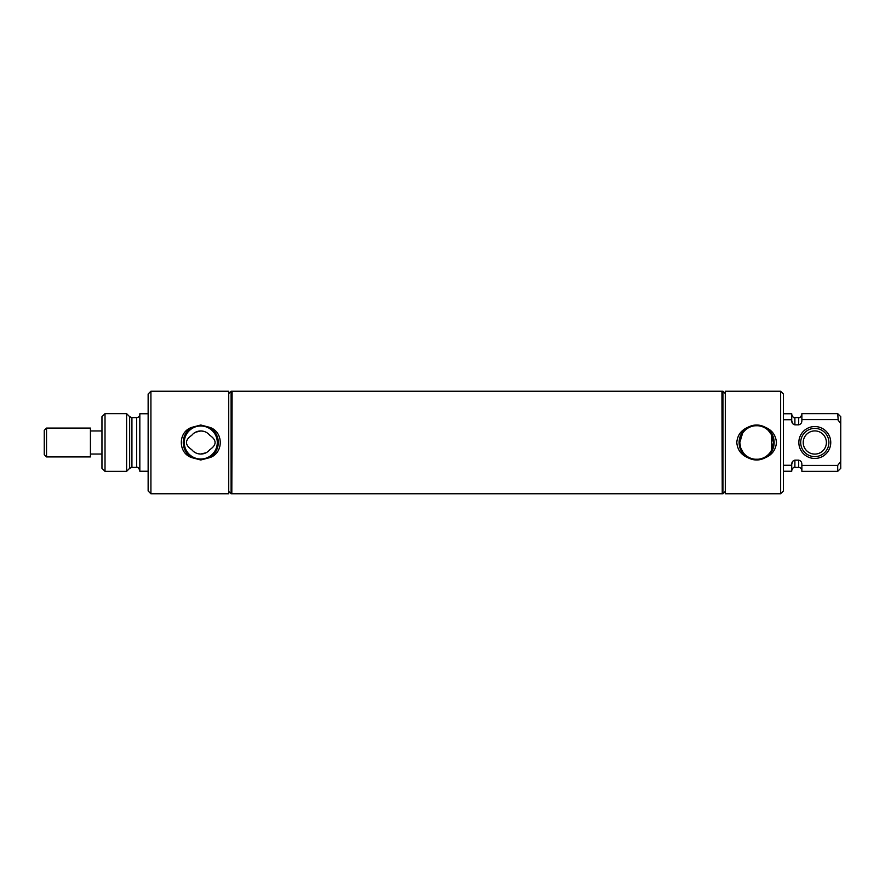 <?xml version="1.0" encoding="UTF-8"?>
<svg xmlns="http://www.w3.org/2000/svg" width="885" height="885" viewBox="0 0 885 885"><rect width="100%" height="100%" fill="white"/><g stroke="black" fill="none" stroke-linecap="round" stroke-linejoin="round"><path stroke-width="1.33" d="M101.963 430.962L90.425 430.962M90.425 454.038L101.963 454.038M90.425 442.5L90.425 456.925L46.54 456.925L46.54 428.074L90.425 428.074L90.425 442.5M46.54 428.074L44.25 430.364L44.25 454.636L46.54 456.925M228.717 391.247L228.717 493.753L150.915 493.753L150.915 391.247L228.717 391.247M200.784 460.001L209.48 457.711C223.861 453.408 223.816 431.559 209.48 427.289L200.784 424.999L192.078 427.289C177.708 431.592 177.73 453.43 192.078 457.711L200.784 460.001M209.48 427.289A17.523 17.523 0 0 1 209.48 457.711M200.784 425.984A16.516 16.516 0 0 1 217.29 442.5A16.516 16.516 0 0 1 200.784 459.016A16.516 16.516 0 0 1 184.268 442.5A16.516 16.516 0 0 1 200.784 425.984M192.078 457.711A17.523 17.523 0 0 1 192.078 427.289M191.746 435.32A11.538 11.538 0 0 1 209.822 435.32C216.825 440.099 216.825 444.889 209.822 449.68A11.538 11.538 0 0 1 191.746 449.68C184.733 444.901 184.733 440.11 191.746 435.32M203.528 431.294L200.961 430.962M200.873 430.962L195.496 432.234M198.03 453.706L200.607 454.038M200.685 454.038L206.061 452.766M231.815 391.247L231.815 493.753L231.073 493.753L231.073 391.247L231.815 391.247M228.717 491.396L231.073 493.753M228.717 393.604L231.073 391.247M105.016 471.362L105.016 413.638L101.963 416.691L101.963 468.309L105.016 471.362L126.599 471.362L129.653 468.309L131.931 467.368L136.6 467.368C137.673 466.76 138.746 467.833 139.83 470.599M105.016 413.638L126.599 413.638L126.599 471.362M136.6 467.368L136.6 417.631L131.931 417.631L129.653 416.691L126.599 413.638M148.138 413.76L139.83 413.76L139.83 471.24L148.138 471.24M150.915 391.247L148.138 394.013L148.138 490.987L150.915 493.753M828.902 442.5A14.105 14.105 0 0 0 814.797 428.395A14.105 14.105 0 0 0 800.693 442.5A14.105 14.105 0 0 0 814.797 456.605A14.105 14.105 0 0 0 828.902 442.5M826.391 442.5A11.594 11.594 0 0 0 814.797 430.906A11.594 11.594 0 0 0 803.215 442.5A11.594 11.594 0 0 0 814.797 454.094A11.594 11.594 0 0 0 826.391 442.5M770.16 452.467L771.576 450.166L771.576 434.834L768.28 430.398M742.559 433.296L739.816 442.5A16.804 16.804 0 0 0 759.253 459.105A16.804 16.804 0 0 0 773.424 442.5A16.804 16.804 0 0 0 756.62 425.696A16.804 16.804 0 0 0 739.816 442.5L740.634 447.699L743.278 452.722M754.971 459.226L757.991 459.249M722.248 442.5L722.248 493.753L722.979 493.753L722.979 391.247L722.248 391.247L722.248 442.5M725.313 442.5L725.313 493.753L780.636 493.753L780.636 391.247L725.313 391.247L725.313 442.5M747.925 427.289C741.143 430.154 737.437 435.221 736.785 442.5C737.437 449.779 741.143 454.846 747.925 457.711C753.721 460.753 759.529 460.753 765.326 457.711C772.096 454.846 775.802 449.779 776.455 442.5C775.802 435.221 772.096 430.143 765.326 427.289C759.518 424.247 753.71 424.247 747.925 427.289A17.523 17.523 0 0 0 747.925 457.711M765.326 457.711A17.523 17.523 0 0 0 765.326 427.289M771.576 450.166L773.424 442.5L771.576 434.834M768.169 430.287L767.207 429.446M757.947 425.74L755.104 425.762M780.636 391.247L783.402 394.013L783.402 490.987L780.636 493.753M830.75 442.5A15.952 15.952 0 0 1 814.797 458.452A15.952 15.952 0 0 1 798.845 442.5A15.952 15.952 0 0 1 814.797 426.548A15.952 15.952 0 0 1 830.75 442.5M783.402 465.267L791.71 465.267L791.71 464.415C791.721 462.114 792.783 460.687 794.896 460.156L798.69 460.156C800.792 460.687 801.854 462.114 801.876 464.415L801.876 465.41L837.697 465.41L840.75 461.428L840.75 423.572L837.697 419.59L801.876 419.59L801.876 420.585C801.854 422.886 800.792 424.313 798.69 424.844L794.896 424.844C792.783 424.313 791.721 422.886 791.71 420.585L791.71 419.733L783.402 419.733M783.402 413.76L791.71 413.76L791.71 419.733M791.71 420.585L792.573 423.461M798.69 424.844L798.69 417.609C799.774 418.085 800.836 417.023 801.876 414.423M840.75 423.572L840.75 416.691L837.697 413.638L801.876 413.638L801.876 419.59M837.697 413.638L838.217 420.242M840.717 461.461L840.75 468.309L837.697 471.362L837.697 465.41M792.529 461.605L791.71 464.415M791.71 465.267L791.71 471.24L783.402 471.24M801.876 465.41L801.876 471.362L837.697 471.362M722.248 493.443L721.939 391.247L232.091 391.247L231.815 493.465M129.653 416.691L129.653 468.309M131.931 417.631L131.931 467.368M791.71 414.423C792.75 417.134 793.812 418.196 794.896 417.609L794.896 424.844M794.896 460.156L794.896 467.391C793.812 466.804 792.75 467.866 791.71 470.577M798.69 460.156L798.69 467.391C800.615 467.579 801.677 468.641 801.876 470.577M136.6 417.631C138.558 417.443 139.642 416.37 139.83 414.401M725.313 491.418L722.979 493.753M725.313 393.582L722.979 391.247M794.896 417.609L798.69 417.609M794.896 467.391L798.69 467.391M721.939 493.753L232.091 493.753"/></g></svg>
